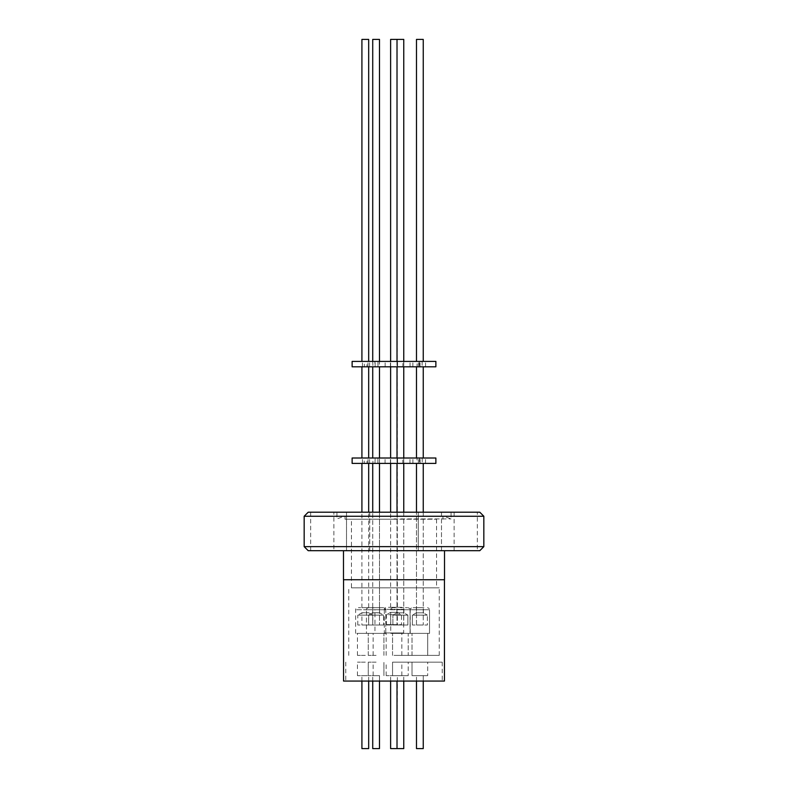 <?xml version="1.0" encoding="UTF-8"?>
<svg xmlns="http://www.w3.org/2000/svg" width="788" height="788" viewBox="0 0 788 788"><rect width="100%" height="100%" fill="white"/><g stroke="black" fill="none" stroke-linecap="round" stroke-linejoin="round"><path stroke-width="0.59" stroke-dasharray="3.94 2.96" d="M405.367 607.706L407.386 607.706M393.389 607.706L392.759 607.706C391.124 608.257 390.454 608.937 390.73 609.735L390.73 633.375L400.383 633.375L390.73 633.375L400.383 633.375L390.73 633.375L390.73 609.735L410.046 609.735L390.73 609.735C390.454 608.937 391.124 608.257 392.759 607.706L395.409 607.706M392.375 607.302L386.366 607.302C384.741 607.853 384.061 608.533 384.337 609.331L403.663 609.331L384.337 609.331L384.337 632.971L403.663 632.971L403.663 609.331C403.939 608.533 403.259 607.853 401.634 607.302L395.625 607.302M369.828 607.706L372.931 607.706C374.556 608.257 375.236 608.937 374.95 609.735L355.634 609.735L374.95 609.735L374.95 633.375L355.634 633.375L374.95 633.375M374.133 607.706L378.073 607.706M413.109 607.706L426.613 607.706M383.726 607.706L368.479 607.706C366.844 608.257 366.164 608.937 366.44 609.735L385.765 609.735L366.44 609.735C366.164 608.937 366.844 608.257 368.469 607.706M444.452 681.059L343.548 681.059M394 579.741L343.548 579.741L394 579.741M394 662.147L442.226 662.147L394 662.147M376.103 675.651L368.272 675.651L376.103 675.651M376.103 662.147L368.272 662.147L376.103 662.147M412.026 675.651L427.697 675.651L427.697 662.147L412.026 662.147L427.697 662.147L412.026 662.147L427.697 662.147L427.697 675.651L412.026 675.651L412.026 662.147L412.026 675.651L427.697 675.651L412.026 675.651M365.297 675.651L357.456 675.651L365.297 675.651M365.297 662.147L357.456 662.147L365.297 662.147M392.552 675.651L408.223 675.651L408.223 662.147L392.552 662.147L408.223 662.147L392.552 662.147L408.223 662.147L408.223 675.651L392.552 675.651L392.552 662.147L392.552 675.651L408.223 675.651L392.552 675.651M394 675.651L386.169 675.651L394 675.651M372.724 748.6L379.481 748.6L372.724 748.6L379.481 748.6L379.481 675.651L372.724 675.651L379.481 675.651L372.724 675.651L379.481 675.651L379.481 681.059M372.724 681.059L372.724 675.651L372.724 681.059M416.488 748.6L423.245 748.6L416.488 748.6L423.245 748.6L423.245 675.651L416.488 675.651L423.245 675.651L416.488 675.651L423.245 675.651L423.245 681.059M416.488 681.059L416.488 675.651L416.488 681.059M368.676 681.059L368.676 675.651L361.919 675.651L368.676 675.651M361.919 681.059L361.919 675.651M403.761 681.059L403.761 675.651L397.014 675.651L403.761 675.651L397.014 675.651L403.761 675.651L403.761 748.6L397.014 748.6L397.379 675.651L390.621 675.651L397.379 675.651M397.014 681.059L397.014 748.6L403.761 748.6L397.014 748.6M390.621 681.059L390.621 675.651M407.889 615.132L400.383 615.132L407.889 615.132L400.383 615.132L407.889 615.132L403.899 612.837L396.876 612.837L392.887 615.132L400.383 615.132L392.887 615.132L400.383 615.132L392.887 615.132L396.876 612.837L403.899 612.837L400.383 612.837L403.899 612.837L407.889 615.132L407.889 624.992L400.383 624.992L407.889 624.992L400.383 624.992L407.889 624.992L407.889 615.132M372.724 607.706L379.481 607.706L372.724 607.706L372.724 512.2L372.724 624.992L379.481 624.992L372.724 624.992L379.481 624.992L372.724 624.992L372.724 612.759L379.481 612.759L372.724 612.759L368.607 615.132L368.607 624.992L383.598 624.992L368.607 624.992L383.598 624.992L368.607 624.992L368.607 615.132L383.598 615.132L368.607 615.132L383.598 615.132L368.607 615.132L372.586 612.837L372.586 607.706L379.619 607.706L372.586 607.706M379.481 512.2L379.481 624.992L379.481 612.759L383.598 615.132L383.598 624.992L383.598 615.132L379.619 612.837L372.586 612.837L379.619 612.837L379.619 607.706M412.37 624.992L412.37 615.132L427.362 615.132L412.37 615.132L416.35 612.837L416.35 607.706L423.373 607.706L416.35 607.706L423.373 607.706L416.35 607.706L416.35 612.837L423.373 612.837L416.35 612.837L419.866 612.837L416.35 612.837L412.37 615.132L412.37 624.992L427.362 624.992L427.362 615.132L427.362 624.992L412.37 624.992M423.245 512.2L423.245 624.992L416.488 624.992L423.245 624.992L416.488 624.992L423.245 624.992L423.245 463.413L422.22 463.413L425.55 463.413L418.389 463.413L419.541 463.413L419.541 458.005L412.912 458.005L423.245 458.005L423.245 366.804L412.863 366.804L417.088 366.804L417.088 361.406L416.488 361.406L423.245 361.406L423.245 39.4L416.488 39.4M419.63 366.804L425.569 366.804L418.408 366.804L419.63 366.804L419.63 361.406L416.488 361.406L423.245 361.406L417.088 361.406M352.128 366.804L397.576 366.804L394 366.804L397.152 366.804L397.152 361.406L410.036 361.406L397.014 361.406L403.761 361.406L403.761 366.804L403.761 39.4L397.014 39.4L403.761 39.4L397.014 39.4L397.014 624.992L403.761 624.992L403.761 512.2M402.875 366.804L410.036 366.804L402.875 366.804L402.875 361.406M352.128 361.406L397.152 361.406M403.761 361.406L435.872 361.406M402.816 463.413L409.967 463.413L402.816 463.413L402.816 458.005L397.014 458.005L403.751 458.005L403.751 463.413L403.761 366.804L390.424 366.804L435.872 366.804M423.245 361.406L419.63 361.406M379.481 361.406L372.724 361.406L372.97 366.804L367.976 366.804L375.137 366.804L374.852 361.406L379.481 361.406L372.724 361.406L385.125 361.406L379.442 361.406L379.481 39.4L372.724 39.4M378.023 361.406L378.023 366.804L385.125 366.804L379.442 366.804L379.442 361.406M419.541 463.413L412.912 463.413L423.245 463.413L416.497 463.413L417.029 463.413L417.029 458.005L416.488 458.005L417.029 458.005M416.488 624.992L416.488 512.2L416.488 624.992M403.761 463.413L390.503 463.413L403.761 463.413L403.761 624.992L397.014 624.992L403.761 624.992L397.014 624.992L397.014 512.2M397.182 463.413L397.182 458.005L409.967 458.005L402.816 458.005M352.128 458.005L435.872 458.005M352.128 463.413L435.872 463.413M397.152 366.804L403.761 366.804M403.761 458.005L397.182 458.005M417.029 463.413L423.245 463.413M423.245 458.005L419.541 458.005M417.088 366.804L423.245 366.804M379.481 607.706L379.481 458.005L372.724 458.005L377.935 458.005L377.895 463.413L385.056 463.413L377.935 463.413M379.442 366.804L378.023 366.804M377.935 458.005L385.056 458.005L379.452 458.005L379.481 366.804L374.852 366.804M374.94 463.413L375.186 458.005L368.026 458.005L372.931 458.005L372.931 463.413L379.481 463.413L374.94 463.413L375.186 458.005M372.931 463.413L375.186 463.413M374.852 361.406L372.97 361.406M400.383 607.706L403.899 607.706L400.383 607.706M397.379 607.302L390.621 607.302L397.379 607.302L397.014 39.4M390.621 607.302L390.621 512.2M390.621 463.413L390.621 458.005M390.621 366.804L390.621 361.406M368.676 607.706L361.919 607.706L368.676 607.706L368.676 512.2M368.676 463.413L367.05 463.413L367.05 458.005L368.676 458.005L361.919 458.005L364.223 458.005L364.223 463.413L361.919 463.413L368.676 463.413M368.676 366.804L366.962 366.804L366.962 361.406L368.676 361.406L361.919 361.406L364.322 361.406L364.322 366.804L361.919 366.804L368.676 366.804M361.919 607.706L361.919 512.2M423.373 612.837L423.373 607.706L423.373 612.837L427.362 615.132L423.373 612.837M374.94 458.005L372.931 458.005M372.97 366.804L379.481 366.804M355.634 633.375L355.634 609.735C355.358 608.937 356.028 608.257 357.663 607.706L360.756 607.706M366.44 633.375L385.765 633.375L385.765 609.735C386.041 608.937 385.362 608.257 383.736 607.706C385.362 608.257 386.041 608.937 385.765 609.735L385.765 633.375L366.44 633.375L366.44 609.735L366.44 633.375L385.765 633.375L366.44 633.375M410.203 633.375L429.519 633.375L429.519 609.735L410.203 609.735L429.519 609.735C429.805 608.937 429.125 608.257 427.5 607.706C429.125 608.257 429.805 608.937 429.519 609.735L429.519 633.375L410.203 633.375L410.203 609.735L419.866 609.735L410.203 609.735C409.927 608.937 410.597 608.257 412.232 607.706C410.597 608.257 409.927 608.937 410.203 609.735L410.203 633.375L429.519 633.375L410.203 633.375M400.383 655.389L408.223 655.389L408.223 633.375L392.552 633.375L408.223 633.375L400.383 633.375L408.223 633.375L408.223 655.389L400.383 655.389M394 655.389L439.251 655.389L394 655.389M394 632.971L386.169 632.971L394 632.971M392.552 655.389L392.552 633.375L392.552 655.389M365.297 655.389L357.456 655.389L365.297 655.389M365.297 633.375L357.456 633.375L365.297 633.375M376.103 655.389L368.272 655.389L376.103 655.389M376.103 633.375L368.272 633.375L376.103 633.375M412.026 655.389L427.697 655.389L427.697 633.375L412.026 633.375L427.697 633.375L412.026 633.375L427.697 633.375L427.697 655.389L412.026 655.389L412.026 633.375L412.026 655.389L427.697 655.389L412.026 655.389M394 587.848L439.251 587.848L394 587.848M351.448 519.223L436.552 519.223L351.448 519.223L351.448 587.848L436.552 587.848L351.448 587.848M436.552 519.223L436.552 587.848M369.749 550.704L369.749 512.2L346.513 512.2L369.749 512.2L346.513 512.2L369.749 512.2L369.749 550.704L346.513 550.704L346.513 512.2L346.513 550.704L369.749 550.704M441.487 550.704L441.487 512.2L418.251 512.2L441.487 512.2L418.251 512.2L441.487 512.2L441.487 550.704L418.251 550.704L418.251 512.2L418.251 550.704L441.487 550.704M477.351 550.704L454.115 550.704L477.351 550.704L477.351 512.2L454.115 512.2L477.351 512.2M454.115 550.704L454.115 512.2M333.885 550.704L310.649 550.704L333.885 550.704L333.885 512.2L310.649 512.2L333.885 512.2M310.649 550.704L310.649 512.2M394 515.982L345.036 515.982L394 515.982M394 519.223L345.036 519.223L394 519.223M394 518.928L451.071 518.928L394 518.928M479.784 512.2L308.216 512.2M483.832 516.248L304.168 516.248M483.832 546.645L304.168 546.645M479.784 550.704L308.216 550.704M343.479 579.741L444.521 579.741M343.479 550.704L444.521 550.704L343.479 550.704M394 512.2L451.071 512.2L394 512.2M400.383 633.375L410.046 633.375L400.383 633.375M403.663 632.971L384.337 632.971M421.284 607.706L418.438 607.706M361.919 39.4L368.676 39.4M400.383 612.837L396.876 612.837L400.383 612.837M390.621 39.4L397.379 39.4M394 463.413L390.424 463.413L394 463.413M364.223 463.413L367.05 463.413M394 458.005L390.424 458.005L394 458.005M364.223 458.005L367.05 458.005M394 366.804L390.424 366.804L394 366.804M364.322 366.804L366.962 366.804M394 361.406L390.424 361.406L394 361.406M364.322 361.406L366.962 361.406M422.22 458.005L422.22 463.413M422.141 361.406L422.141 366.804M397.507 458.005L397.507 463.413M397.447 361.406L397.447 366.804M419.443 458.005L419.443 463.413M419.334 361.406L419.334 366.804M400.383 624.992L392.887 624.992L400.383 624.992M397.379 748.6L390.621 748.6M368.676 748.6L361.919 748.6M357.801 624.992L357.801 615.132L372.793 615.132L357.801 615.132L361.919 612.759L368.676 612.759L361.919 612.759L361.919 624.992L368.676 624.992L368.676 612.759L372.793 615.132L372.793 624.992L357.801 624.992L372.793 624.992M368.676 624.992L361.919 624.992M394 624.657L386.504 624.657L386.504 614.729L401.496 614.729L386.504 614.729L390.621 612.355L397.379 612.355L390.621 612.355L390.621 624.992L397.379 624.992L397.379 612.355L401.496 614.729L401.496 624.657L386.573 624.589L401.427 624.992L386.573 624.992L394 624.657M386.573 624.992L401.427 624.992M397.379 624.992L390.621 624.992M410.046 609.735L400.383 609.735L410.046 609.735C410.321 608.937 409.652 608.257 408.017 607.706C409.652 608.257 410.321 608.937 410.046 609.735L410.046 633.375L410.046 609.735M442.226 662.147L442.226 681.059M368.272 675.651L368.272 662.147L368.272 675.651M357.456 675.651L357.456 662.147M386.169 675.651L386.169 662.147M412.863 366.804L412.863 361.406M410.036 366.804L410.036 361.406M397.576 366.804L397.576 361.406M390.424 366.804L390.424 361.406L390.424 366.804M418.408 366.804L418.408 361.406M385.125 366.804L385.125 361.406M412.912 463.413L412.912 458.005M409.967 463.413L409.967 458.005M397.576 463.413L397.576 458.005M390.503 463.413L390.503 458.005M418.389 463.413L418.389 458.005M385.056 463.413L385.056 458.005M368.026 463.413L368.026 458.005M375.137 366.804L375.137 361.406M367.976 366.804L367.976 361.406M403.899 612.837L403.899 607.706L403.899 612.837M386.169 655.389L386.169 632.971M357.456 655.389L357.456 633.375M368.272 655.389L368.272 633.375L368.272 655.389M439.251 655.389L439.251 587.848M345.036 519.223L345.036 515.982L336.929 518.928L336.929 512.2M442.964 519.223L442.964 515.982L451.071 518.928L451.071 512.2M348.749 655.389L348.749 587.848M383.933 655.389L383.933 633.375L383.933 655.389M373.128 655.389L373.128 633.375M401.831 655.389L401.831 632.971M396.876 612.837L396.876 607.706L396.876 612.837M377.895 463.413L377.895 458.005M425.55 463.413L425.55 458.005M390.424 463.413L390.424 458.005M420.073 463.413L420.073 458.005M369.572 463.413L369.572 458.005M362.421 463.413L362.421 458.005M377.964 366.804L377.964 361.406M425.569 366.804L425.569 361.406M420.024 366.804L420.024 361.406M369.592 366.804L369.592 361.406M362.431 366.804L362.431 361.406M392.887 624.992L392.887 615.132L392.887 624.992M401.831 675.651L401.831 662.147M373.128 675.651L373.128 662.147M383.933 675.651L383.933 662.147L383.933 675.651M345.774 662.147L345.774 681.059"/><path stroke-width="1.18" d="M343.548 579.741L343.548 681.059L444.452 681.059L444.452 579.741M372.724 748.6L372.724 681.059L372.724 748.6L379.481 748.6L379.481 681.059M416.488 748.6L416.488 681.059L416.488 748.6L423.245 748.6L423.245 681.059M361.919 681.059L361.919 748.6L368.676 748.6L368.676 681.059M390.621 681.059L390.621 748.6L403.761 748.6L403.761 681.059M397.014 748.6L397.014 681.059M394 366.804L352.128 366.804L352.128 361.406L435.872 361.406L435.872 366.804L394 366.804M416.488 512.2L416.488 463.413L416.488 512.2M416.488 458.005L416.488 366.804L416.488 458.005M416.488 39.4L416.488 361.406L416.488 39.4L423.245 39.4L423.245 361.406M403.761 512.2L403.761 463.413M403.761 458.005L403.761 366.804M403.761 361.406L403.761 39.4L390.621 39.4L390.621 361.406M397.014 361.406L397.014 39.4M397.014 458.005L397.014 366.804M397.014 512.2L397.014 463.413M394 463.413L352.128 463.413L352.128 458.005L435.872 458.005L435.872 463.413L394 463.413M423.245 512.2L423.245 463.413M423.245 458.005L423.245 366.804M379.481 512.2L379.481 463.413M379.481 458.005L379.481 366.804M379.481 361.406L379.481 39.4L372.724 39.4L372.724 361.406L372.724 39.4M372.724 458.005L372.724 366.804L372.724 458.005M372.724 512.2L372.724 463.413L372.724 512.2M390.621 512.2L390.621 463.413M390.621 458.005L390.621 366.804M368.676 512.2L368.676 463.413M368.676 458.005L368.676 366.804M368.676 361.406L368.676 39.4L361.919 39.4L361.919 361.406M361.919 458.005L361.919 366.804M361.919 512.2L361.919 463.413M304.168 516.248L308.216 512.2L479.784 512.2L483.832 516.248L304.168 516.248L304.168 546.645L483.832 546.645L483.832 516.248M304.168 546.645L308.216 550.704L479.784 550.704L483.832 546.645M444.521 550.704L444.521 579.741L343.479 579.741L343.479 550.704"/></g></svg>
